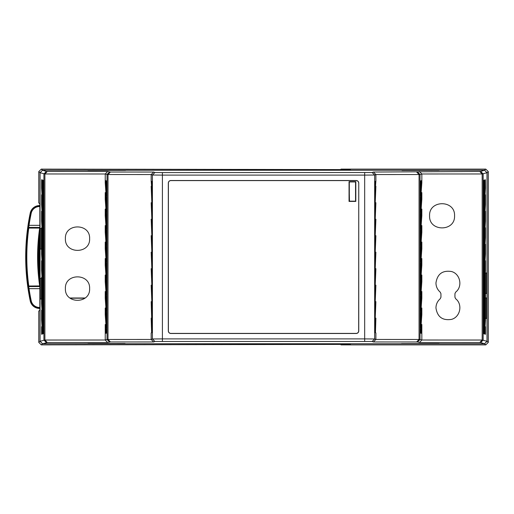 <?xml version="1.0" encoding="UTF-8"?>
<svg xmlns="http://www.w3.org/2000/svg" width="514" height="514" viewBox="0 0 514 514"><rect width="100%" height="100%" fill="white"/><g stroke="black" fill="none" stroke-linecap="round" stroke-linejoin="round"><path stroke-width="0.77" d="M28.945 288.669L28.778 286.574L28.032 286.028L28.219 288.348L28.945 288.669L39.841 288.669M39.841 225.331L28.945 225.331L28.219 225.652L28.032 227.972L28.778 227.426L39.841 227.451M39.841 308.22L39.52 308.22A9.271 9.271 0 0 1 30.448 300.844L30.23 300.889A214.736 214.736 0 0 1 30.23 213.111A9.49 9.49 0 0 1 39.52 205.561L39.841 205.561M30.23 300.889A9.49 9.49 0 0 0 39.52 308.439L39.841 308.439M39.841 286.549L28.778 286.574L28.778 285.932A213.631 213.631 0 0 1 28.778 228.068L28.032 227.972A214.377 214.377 0 0 0 28.032 286.028L39.662 285.932A202.85 202.85 0 0 1 39.662 228.068L28.778 228.068L28.945 225.331M85.138 297.991L69.878 297.991M41.268 169.119L38.768 171.618L40.015 172.717L42.508 170.218L41.268 169.119L350.471 169.614M84.874 298.197L70.142 298.197M41.268 344.881L42.508 343.782L40.015 341.283L38.768 342.382L41.268 344.881L350.471 344.386M484.554 343.782L485.801 344.881L488.3 342.382L487.054 341.283L484.554 343.782L42.508 343.782M340.981 344.457L340.981 344.881L485.801 344.881M340.981 344.804L350.471 344.598M340.981 169.543L340.981 169.119L485.801 169.119L484.554 170.218L487.054 172.717L488.3 171.618L485.801 169.119M488.3 342.382L488.3 171.618M340.981 169.196L350.471 169.402M42.508 170.218L484.554 170.218M40.015 172.717L40.015 341.283M487.054 341.283L487.054 172.717M38.768 342.382L38.768 311.021L39.841 310.392L39.841 203.608L38.768 202.979L38.768 171.618M487.009 172.73L487.009 341.27L482.171 340.03L482.171 173.97L487.009 172.73L484.516 170.23L42.553 170.23L40.06 172.73L44.898 173.97L44.898 340.03L105.235 340.011L105.229 324.495L105.845 333.316L106.526 333.117L105.229 314.639L105.229 308.002L106.61 327.681L106.61 317.851L105.229 298.152L105.229 291.515L106.61 311.195L106.61 301.358L105.229 281.659L105.229 275.022L106.61 294.702L106.61 284.872L105.229 265.173L105.229 258.536L106.61 278.215L106.61 268.379L105.229 248.686L105.229 242.049L106.61 261.722L106.61 251.892L105.229 232.193L105.229 225.556L106.61 245.236L106.61 235.406L105.229 215.707L105.229 209.069L106.61 228.749L106.61 218.913L105.229 199.214L105.229 192.577L106.61 212.256L106.61 202.426L105.229 182.727L105.235 173.989L108.004 174.529L108.004 339.471L151.18 339.446L153.622 341.958L154.926 341.482L152.414 338.97L151.18 339.446L151.174 332.944L151.624 332.776L151.174 318.14L151.726 318.102M153.622 341.958L110.42 341.971L108.004 339.471L107.021 339.465L105.235 340.011L107.651 342.517L47.327 342.536L44.898 340.03L40.06 341.27L40.06 172.73M40.06 341.27L42.553 343.77L47.327 342.536M42.553 170.23L46.344 171.458L107.651 171.483L110.42 172.029L108.004 174.529L151.18 174.554L152.414 175.03L162.398 175.101L364.67 175.101L374.655 175.03L375.888 174.554L375.895 181.056L374.963 192.808L374.963 202.644L375.895 186.229L374.963 209.301L374.963 219.137L375.895 202.715L374.963 225.787L374.963 235.624L375.895 219.208L374.963 242.274L374.963 252.117L375.895 235.695L374.963 258.767L374.963 268.604L375.895 252.181L374.963 275.253L374.963 285.09L375.895 268.674L374.963 291.746L374.963 301.583L375.895 285.161L374.963 308.233L374.963 318.07L375.895 301.654L374.963 324.719L375.072 332.642L375.895 318.14L375.445 332.776L375.895 332.944L375.888 339.446L374.655 338.97L372.142 341.482L373.447 341.958L417.349 341.977L419.418 342.517L480.725 342.542L484.516 343.77L42.553 343.77M484.516 343.77L487.009 341.27M484.946 179.894L483.526 201.835L483.526 191.985L484.297 180.099L484.946 179.894M485.473 188.15L483.526 218.328L483.526 208.472L485.383 179.746L485.473 188.15L484.843 188.111M483.526 234.814L483.526 224.965L485.473 194.787L485.473 204.643L483.526 234.814M483.854 180.241L483.526 185.348L483.854 180.241M485.473 287.088L483.526 317.26L483.526 307.411L485.473 277.232L485.473 287.088L484.843 287.05M483.526 333.65L483.526 323.897L485.473 293.725L485.473 303.575L483.526 333.65M484.574 333.991L483.95 333.792L485.473 310.212L485.473 320.068L484.574 333.991M486.617 318.423L485.627 318.423L485.627 297.953L486.617 297.953L486.617 318.423L485.627 318.372M485.473 260.746L485.473 270.595L483.526 300.774L483.526 290.918L485.473 260.746M483.526 251.301L483.526 241.451L485.473 211.28L485.473 221.129L483.526 251.301M483.526 267.794L483.526 257.938L485.473 227.766L485.473 237.622L483.526 267.794M485.473 244.259L485.473 254.109L483.526 284.281L483.526 274.431L485.473 244.259M485.621 272.985L486.629 272.985L486.629 293.455L485.621 293.455L485.621 272.985M485.473 334.28L484.998 334.126L485.473 326.705L485.473 334.28M421.152 192.532L421.84 192.577L421.84 199.214L420.458 218.913L420.458 228.749L421.84 209.069L421.84 215.707L420.458 235.406L420.458 245.236L421.84 225.556L421.84 232.193L420.458 251.892L420.458 261.722L421.84 242.049L421.84 248.686L420.458 268.379L420.458 278.215L421.84 258.536L421.84 265.173L420.458 284.872L420.458 294.702L421.84 275.022L421.84 281.659L420.458 301.358L420.458 311.195L421.84 291.515L421.84 298.152L420.458 317.851L420.458 327.681L421.84 308.002L421.84 314.639L420.542 333.117L421.223 333.316L421.84 324.495L421.833 340.011L482.171 340.03L479.742 342.536M484.516 170.23L480.725 171.458L373.447 172.042L375.888 174.554L420.047 174.535L421.833 173.989L421.84 182.727L420.458 202.426L420.458 212.256L421.84 192.577M419.418 171.483L421.833 173.989L482.171 173.97L479.742 171.464M421.84 324.495L421.152 324.443M421.84 308.002L421.152 307.957M421.84 291.515L421.152 291.464M421.84 275.022L421.152 274.977M421.84 258.536L421.152 258.491M421.84 242.049L421.152 241.998M421.84 225.556L421.152 225.511M421.84 209.069L421.152 209.018M440.228 298.756C437.453 301.185 436.026 304.249 435.956 307.937C437.324 316.952 442.522 320.762 451.536 319.374C460.319 317.048 462.902 304.294 455.642 298.756L454.935 297.227L454.935 293.68L455.642 292.151C462.889 286.632 460.338 273.84 451.517 271.527C442.509 270.146 437.324 273.962 435.956 282.97C436.026 286.658 437.453 289.716 440.228 292.151L440.941 293.68L440.941 297.227L440.228 298.756M429.582 215.803C428.804 199.695 455.327 199.695 454.549 215.803C455.327 231.904 428.804 231.904 429.582 215.803M375.239 181.294L374.963 186.158L375.239 181.294M375.895 186.229L375.342 186.19M373.447 341.958L375.888 339.446L419.064 339.471L419.064 174.529L416.648 172.029M375.895 318.14L375.342 318.102M375.895 301.654L375.342 301.615M375.895 285.161L375.342 285.122M375.895 268.674L375.342 268.636M375.895 252.181L375.342 252.143M375.895 235.695L375.342 235.656M375.895 219.208L375.342 219.17M375.895 202.715L375.342 202.677M106.25 180.806L106.61 195.77L105.543 180.594L106.25 180.806M47.327 171.464L44.898 173.97L105.235 173.989L107.651 171.483M105.916 192.532L105.229 192.577M105.916 209.018L105.229 209.069M105.916 225.511L105.229 225.556M105.916 241.998L105.229 242.049M105.916 258.491L105.229 258.536M105.916 274.977L105.229 275.022M105.916 291.464L105.229 291.515M105.916 307.957L105.229 308.002M105.916 324.443L105.229 324.495M65.4 238.65C64.642 223.025 90.374 223.025 89.616 238.65C90.374 254.269 64.642 254.269 65.4 238.65M65.4 288.585C64.642 272.966 90.374 272.966 89.616 288.585C90.374 304.211 64.642 304.211 65.4 288.585M43.542 208.472L43.542 218.328L41.595 188.15L41.595 179.727L43.542 208.472M43.542 191.985L43.542 201.835L42.122 179.894L42.771 180.099L43.542 191.985M43.542 234.814L41.595 204.643L41.595 194.787L43.542 224.965L43.542 234.814M43.542 185.348L43.215 180.241L43.542 185.348M42.495 333.991L41.595 320.068L41.595 310.212L43.118 333.792L42.495 333.991M43.542 333.65L41.595 303.575L41.595 293.725L43.542 323.897L43.542 333.65M43.542 307.411L43.542 317.26L41.595 287.088L41.595 277.232L43.542 307.411M41.595 270.595L41.595 260.746L43.542 290.918L43.542 300.774L41.595 270.595L42.225 270.557M43.542 241.451L43.542 251.301L41.595 221.129L41.595 211.28L43.542 241.451M43.542 257.938L43.542 267.794L41.595 237.622L41.595 227.766L43.542 257.938M41.595 254.109L41.595 244.259L43.542 274.431L43.542 284.281L41.595 254.109L42.225 254.07M40.317 278.389L41.358 278.389L41.358 299.032L40.317 299.032L40.317 278.389L41.358 278.427M41.358 228.454L41.358 249.091L40.33 249.091L40.33 228.454L41.358 228.454M42.071 334.126L41.595 334.28L41.595 326.705L42.071 334.126M154.926 172.518L162.398 172.588L162.398 338.899L152.414 338.97L152.414 175.03L154.926 172.518L153.622 172.042L110.42 172.029M162.398 172.588L372.142 172.518L374.655 175.03L374.655 338.97L364.67 338.899L364.67 172.588M373.447 172.042L372.142 172.518M401.999 170.481L439.142 170.391L401.999 170.481M125.525 170.391L87.926 170.391L125.525 170.391M419.418 342.517L421.833 340.011L420.047 339.465L419.064 339.471L416.648 341.971M420.458 195.77L420.818 180.806L421.525 180.594L420.458 195.77M125.063 343.519L87.926 343.609L125.063 343.519M372.142 341.482L154.926 341.482M110.42 341.971L107.651 342.517M401.543 343.609L439.142 343.609L401.543 343.609M162.398 341.412L162.398 338.899L364.67 338.899L364.67 341.412M153.622 172.042L151.18 174.554L151.174 181.056L152.105 192.808L152.105 202.644L151.174 186.229L152.105 209.301L152.105 219.137L151.174 202.715L152.105 225.787L152.105 235.624L151.174 219.208L152.105 242.274L152.105 252.117L151.174 235.695L152.105 258.767L152.105 268.604L151.174 252.181L152.105 275.253L152.105 285.09L151.174 268.674L152.105 291.746L152.105 301.583L151.174 285.161L152.105 308.233L152.105 318.07L151.174 301.654L152.105 332.603L151.174 318.14M151.726 186.19L151.174 186.229M151.726 202.677L151.174 202.715M151.726 219.17L151.174 219.208M151.726 235.656L151.174 235.695M151.726 252.143L151.174 252.181M151.726 268.636L151.174 268.674M151.726 285.122L151.174 285.161M151.726 301.615L151.174 301.654M152.105 186.158L151.829 181.294L152.105 186.158M358.753 183.093L358.753 330.907A2.583 2.583 0 0 1 356.17 333.496L170.899 333.496A2.583 2.583 0 0 1 168.316 330.907L168.316 183.093A2.583 2.583 0 0 1 170.899 180.504L356.17 180.504A2.583 2.583 0 0 1 358.753 183.093L358.669 330.907A2.499 2.499 0 0 1 356.17 333.406L170.899 333.406A2.499 2.499 0 0 1 168.399 330.907L168.399 183.093A2.499 2.499 0 0 1 170.899 180.594L356.17 180.594A2.499 2.499 0 0 1 358.669 183.093M349.051 181.673L349.051 201.411L355.804 201.411L355.804 181.673L349.051 181.673L349.462 201.154M349.462 181.93L355.386 181.93M349.571 181.93L349.179 181.802M355.804 181.673L355.277 181.93M355.277 201.154L355.669 201.282L355.669 181.802M355.386 201.154L349.571 201.154M485.473 204.643L484.843 204.604M485.473 320.068L484.843 320.029M486.617 297.953L485.627 298.004M486.629 272.985L485.621 273.03M486.629 293.455L485.621 293.404M485.473 254.109L484.843 254.07M485.473 237.622L484.843 237.584M485.473 221.129L484.843 221.091M485.473 270.595L484.843 270.557M484.843 303.536L485.473 303.575M41.595 188.15L42.225 188.111M41.595 204.643L42.225 204.604M41.595 320.068L42.225 320.029M40.317 299.032L41.358 298.994M40.33 228.454L41.358 228.486M40.33 249.091L41.358 249.059M42.225 287.05L41.595 287.088M41.595 303.575L42.225 303.536M41.595 221.129L42.225 221.091M41.595 237.622L42.225 237.584M349.308 201.154L355.547 201.154L355.547 181.93L349.308 181.93L349.308 201.154M39.841 307.468L39.52 307.468A8.52 8.52 0 0 1 31.181 300.69A213.773 213.773 0 0 1 29.028 288.669M39.841 206.532L39.52 206.532A8.52 8.52 0 0 0 31.181 213.31A213.773 213.773 0 0 0 29.028 225.331M39.841 226.552L39.841 228.1M28.219 225.652A214.518 214.518 0 0 1 30.448 213.156L31.181 213.31M39.52 205.561L39.52 205.78A9.271 9.271 0 0 0 30.448 213.156L30.23 213.111M31.181 300.69L30.448 300.844A214.518 214.518 0 0 1 28.219 288.348M39.841 285.9L39.841 287.448M39.841 232.379A202.105 202.105 0 0 0 39.841 281.621M39.032 257A201.404 201.404 0 0 1 39.841 238.971L39.841 275.016A201.404 201.404 0 0 1 39.032 257M39.52 307.468L39.52 308.439M39.52 206.532L39.841 205.78M480.725 171.458L483.154 173.976L483.154 340.024L480.725 342.542M109.437 341.983L107.021 339.465L107.021 174.535L109.437 172.017M46.344 342.542L43.915 340.024L43.915 173.976L46.344 171.458M417.631 341.983L420.047 339.465L420.047 174.535L417.631 172.017"/></g></svg>
